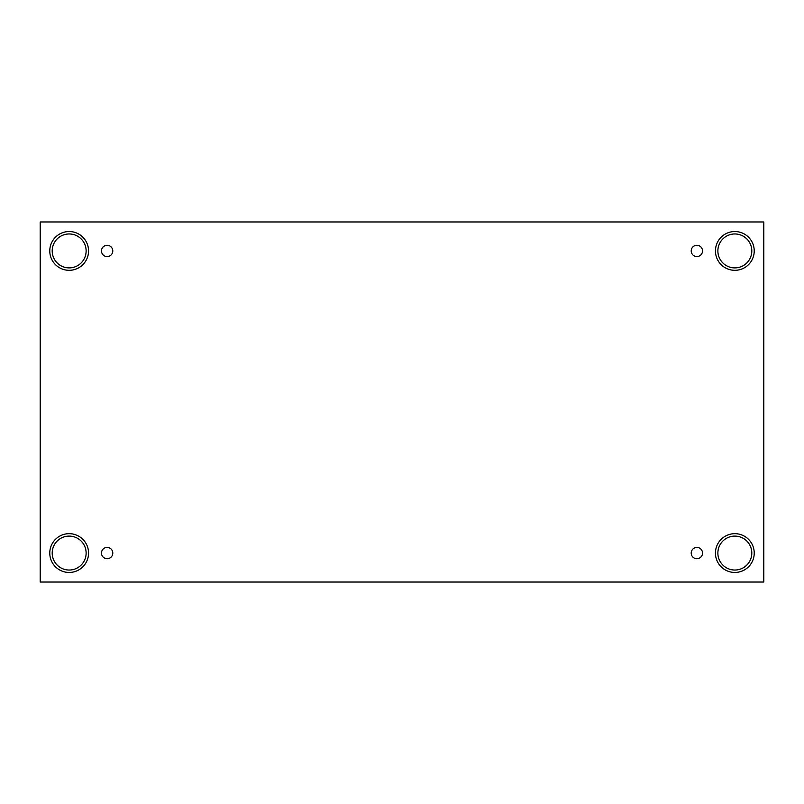 <?xml version="1.0" encoding="UTF-8"?>
<svg xmlns="http://www.w3.org/2000/svg" width="804" height="804" viewBox="0 0 804 804"><rect width="100%" height="100%" fill="white"/><g stroke="black" fill="none" stroke-linecap="round" stroke-linejoin="round"><path stroke-width="1.21" d="M763.8 221.964L40.2 221.964L40.2 582.036L763.8 582.036L763.8 221.964M107.133 558.73A5.658 5.658 0 0 1 102.239 550.237A5.658 5.658 0 0 1 112.027 550.237A5.658 5.658 0 0 1 107.133 558.73M696.867 558.73A5.658 5.658 0 0 1 691.973 550.237A5.658 5.658 0 0 1 701.761 550.237A5.658 5.658 0 0 1 696.867 558.73M696.867 256.587A5.658 5.658 0 0 1 691.973 248.104A5.658 5.658 0 0 1 701.761 248.104A5.658 5.658 0 0 1 696.867 256.587M107.133 256.587A5.658 5.658 0 0 1 102.239 248.104A5.658 5.658 0 0 1 112.027 248.104A5.658 5.658 0 0 1 107.133 256.587M734.836 572.458A19.386 19.386 0 0 1 718.042 543.373A19.386 19.386 0 0 1 751.629 543.373A19.386 19.386 0 0 1 734.836 572.458M69.164 572.458A19.386 19.386 0 0 1 52.371 543.373A19.386 19.386 0 0 1 85.958 543.373A19.386 19.386 0 0 1 69.164 572.458M69.164 270.315A19.386 19.386 0 0 1 52.371 241.24A19.386 19.386 0 0 1 85.958 241.24A19.386 19.386 0 0 1 69.164 270.315M734.836 270.315A19.386 19.386 0 0 1 718.042 241.24A19.386 19.386 0 0 1 751.629 241.24A19.386 19.386 0 0 1 734.836 270.315M717.871 250.928A16.964 16.964 0 0 1 743.318 236.235A16.964 16.964 0 0 1 743.318 265.621A16.964 16.964 0 0 1 717.871 250.928M52.2 250.928A16.964 16.964 0 0 1 77.646 236.235A16.964 16.964 0 0 1 77.646 265.621A16.964 16.964 0 0 1 52.2 250.928M52.2 553.072A16.964 16.964 0 0 1 77.646 538.379A16.964 16.964 0 0 1 77.646 567.765A16.964 16.964 0 0 1 52.2 553.072M717.871 553.072A16.964 16.964 0 0 1 743.318 538.379A16.964 16.964 0 0 1 743.318 567.765A16.964 16.964 0 0 1 717.871 553.072"/></g></svg>
